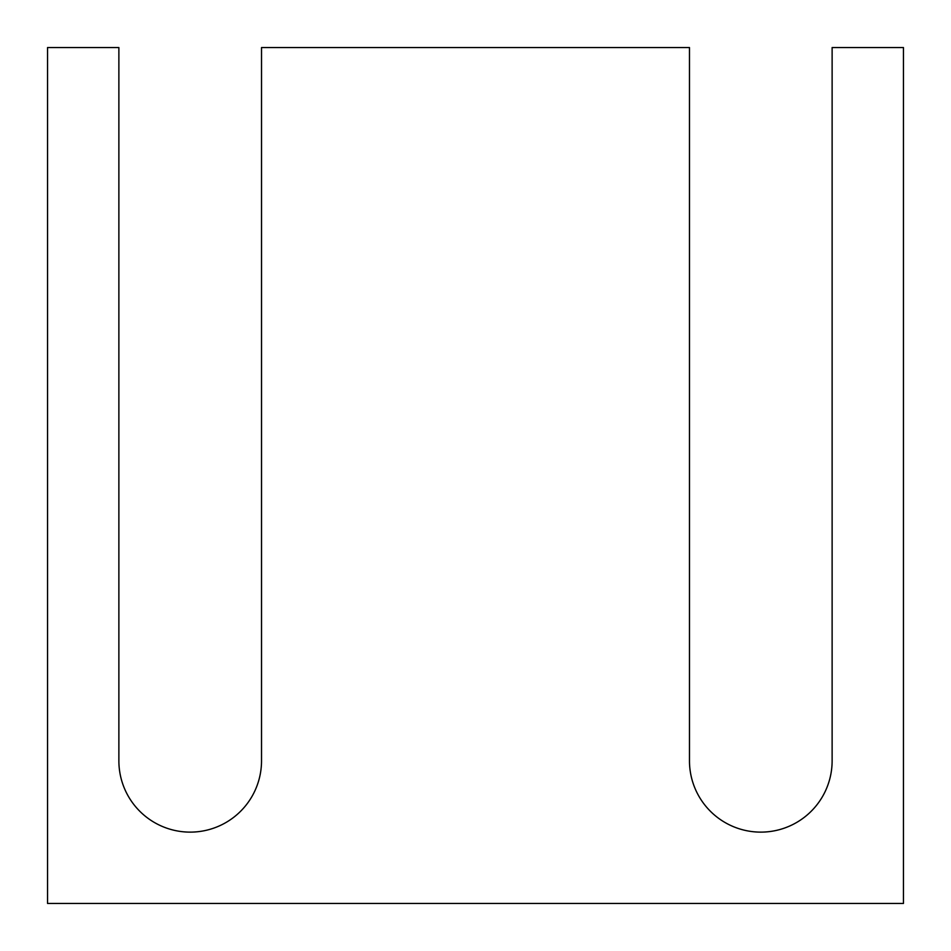 <?xml version="1.0" encoding="UTF-8"?>
<svg xmlns="http://www.w3.org/2000/svg" width="951" height="951" viewBox="0 0 951 951"><rect width="100%" height="100%" fill="white"/><g stroke="black" fill="none" stroke-linecap="round" stroke-linejoin="round"><path stroke-width="1.43" d="M47.55 903.45L47.55 47.55L118.875 47.55L118.875 760.8A71.325 71.325 0 0 0 190.2 832.125A71.325 71.325 0 0 0 261.525 760.8L261.525 47.55L689.475 47.55L689.475 760.8A71.325 71.325 0 0 0 760.8 832.125A71.325 71.325 0 0 0 832.125 760.8L832.125 47.55L903.45 47.55L903.45 903.45L47.55 903.45"/></g></svg>
